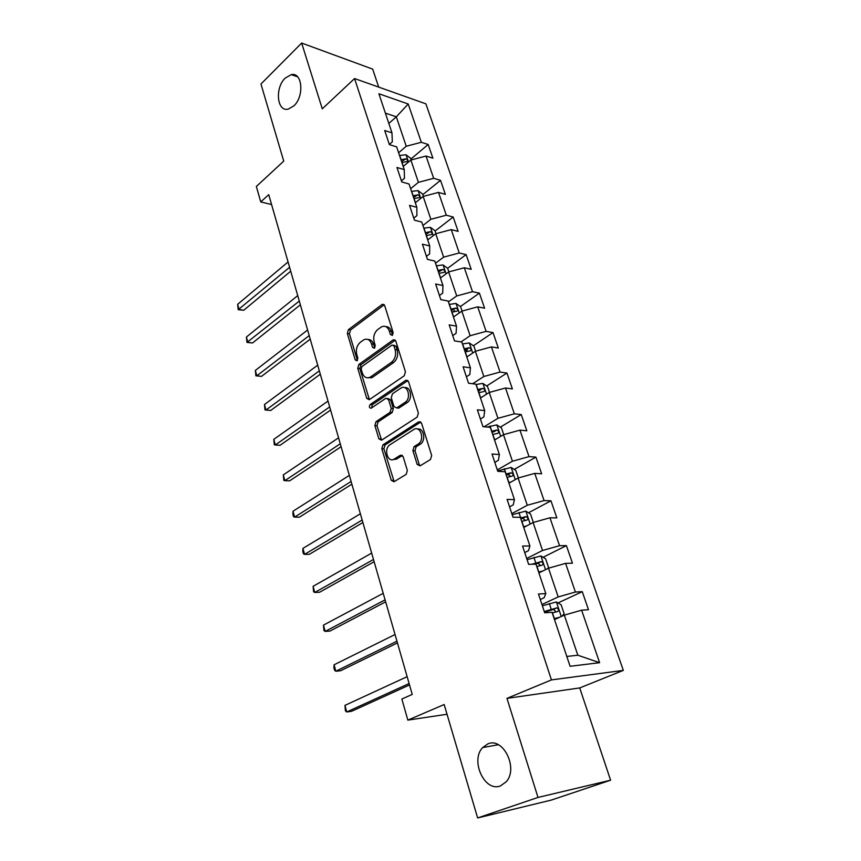 <?xml version="1.0" encoding="UTF-8"?>
<svg xmlns="http://www.w3.org/2000/svg" width="861" height="861" viewBox="0 0 861 861"><rect width="100%" height="100%" fill="white"/><g stroke="black" fill="none" stroke-linecap="round" stroke-linejoin="round"><path stroke-width="1.29" d="M392.336 335.349L393.143 332.572L384.684 305.601L382.338 304.299L348.414 329.666L347.338 333.487L355.249 359.941L357.067 360.77L357.832 358.068L356.798 354.624C355.69 349.512 356.863 345.401 360.296 342.291L363.999 339.686C367.443 338.351 369.95 339.772 371.532 343.926L372.598 347.413L374.47 348.231L375.256 345.498L374.18 342.011C373.039 336.845 374.234 332.669 377.764 329.483L381.606 326.793C385.125 325.436 387.687 326.846 389.323 331.033L390.42 334.542L392.336 335.349M487.746 743.947L482.655 747.585C469.988 760.371 484.635 792.55 500.499 785.889L506.279 781.713C518.666 768.098 502.91 736.672 487.746 743.947M285.292 78.039C274.637 87.747 276.919 112.231 288.263 109.099L293.773 105.935C304.482 96.529 302.437 71.818 291.255 74.649L285.292 78.039M417.144 464.38L420.039 465.876L430.457 459.516L431.673 455.48L421.556 423.214L418.672 421.825L382.951 444.814L381.81 448.71L391.249 480.266L394.026 481.762L406.252 474.293L407.328 470.397L403.152 456.696L400.343 455.254L394.36 458.999C387.719 463.552 383.253 448.646 390.033 444.706L413.603 429.617C420.372 424.817 425.226 439.799 418.231 444.028L414.044 446.655L412.903 450.604L417.144 464.38L419.232 464.499L420.082 465.844M420.803 421.987L418.672 421.825L420.749 422.019L385.039 444.965L383.898 448.85L394.155 481.686M378.7 87.101L372.673 69.117L301.662 43.05L260.958 84.001L283.732 161.136L256.352 186.46L260.743 201.926L268.74 194.661L412.236 694.407L401.861 699.035L407.845 720.119L447.031 714.253M537.996 797.437L610.6 780.206L579.722 687.928L506.968 698.368L537.996 797.437L477.64 817.95L444.158 704.535L407.845 720.119M506.968 698.368L551.438 679.91L354.56 78.545L425.883 103.837L623.332 670.385L551.438 679.91M301.662 43.05L322.272 108.83L354.56 78.545M404.261 375.773L405.434 371.78L395.812 341.117L393.316 339.783L358.854 364.461L357.756 368.304L366.743 398.352L369.261 399.719L404.261 375.773M408.523 381.649L418.381 413.097L417.187 417.111L381.541 440.208L378.851 438.798L374.879 425.56L376.009 421.675L390.098 412.322L391.238 408.394L388.559 399.601L385.932 398.234L371.188 408.2C369.186 408.039 368.852 406.812 370.187 404.53L405.832 380.282L408.523 381.649M610.6 780.206L551.298 800.084L477.64 817.95M582.273 591.668L575.406 592.034L565.58 563.363L572.457 563.191L566.409 545.626L559.532 545.691L549.964 517.784L556.852 517.891L550.954 500.79L544.066 500.575L534.756 473.389L541.644 473.776L535.908 457.116L529.009 456.621L519.947 430.145L526.835 430.791L521.239 414.55L514.351 413.807L505.504 387.999L512.392 388.892L506.935 373.05L500.047 372.07L491.427 346.908L498.315 348.038L492.998 332.594L486.11 331.377L477.704 306.839L484.592 308.195L479.394 293.127L472.517 291.696L464.316 267.76L471.193 269.321L466.124 254.619L459.247 252.973L451.25 229.618L458.117 231.383L453.177 217.037L446.31 215.196L438.497 192.39L445.352 194.349L440.531 180.336L433.675 178.313L426.044 156.045L432.9 158.187L428.175 144.497L421.33 142.291L408.211 103.998L378.915 93.763L391.97 132.842L384.706 130.506L389.387 144.616L396.652 146.887L404.25 169.628L396.964 167.475L401.764 181.929L409.05 184.006L416.832 207.307L409.535 205.359L414.453 220.179L421.75 222.052L429.725 245.934L422.417 244.19L427.454 259.387L434.773 261.055L442.952 285.54L435.634 284.012L440.8 299.606L448.129 301.038L456.513 326.158L449.184 324.866L454.49 340.87L461.83 342.065L470.429 367.841L463.089 366.786L468.535 383.21L475.885 384.157L484.711 410.611L477.371 409.825L482.956 426.679L490.307 427.368L499.38 454.533L492.029 454.016L497.766 471.322L505.127 471.731L514.437 499.638L507.086 499.402L512.984 517.192L520.345 517.31L529.913 545.971L522.562 546.046L528.622 564.332L535.972 564.138L545.82 593.606L538.469 593.993L544.701 612.795L552.052 612.279L570.09 666.296L599.611 662.69L581.627 610.191L588.483 609.706L582.273 591.668L557.993 602.937M538.9 572.909L548.5 568.206L558.186 596.931L541.956 604.519M540.299 599.536L544.13 597.728L545.82 593.606M558.186 596.931L575.406 592.034M548.5 568.206L565.58 563.363M523.725 527.449L533.099 522.519L542.527 550.491L526.684 558.477M524.726 552.579L528.471 550.685L529.913 545.971M542.527 550.491L559.532 545.691M533.099 522.519L549.964 517.784M508.937 483.172L518.096 478.027L527.276 505.267L511.8 513.63M509.561 506.881L513.221 504.89L514.437 499.638M527.276 505.267L544.066 500.575M518.096 478.027L534.756 473.389M494.537 440.036L503.481 434.687L512.435 461.227L497.303 469.934M494.806 462.379L498.368 460.301L499.38 454.533M512.435 461.227L529.009 456.621M503.481 434.687L519.947 430.145M480.492 397.986L489.242 392.455L497.959 418.317L484.097 426.787M480.416 419.038L483.904 416.875L484.711 410.611M497.959 418.317L514.351 413.807M489.242 392.455L505.504 387.999M466.813 356.992L475.358 351.277L483.86 376.494L472.646 383.737M466.404 376.795L469.815 374.567L470.429 367.841M483.86 376.494L500.047 372.07M475.358 351.277L491.427 346.908M453.521 316.966L461.83 311.133L470.117 335.715L460.99 341.925M452.746 335.629L456.082 333.325L456.513 326.158M470.117 335.715L486.11 331.377M461.83 311.133L477.704 306.839M440.434 277.995L448.624 271.958L456.707 295.947L448.409 301.888M439.433 295.484L442.694 293.117L442.952 285.54M456.707 295.947L472.517 291.696M448.624 271.958L464.316 267.76M427.723 239.928L435.741 233.751L443.63 257.148L435.505 263.24M426.443 256.33L429.628 253.909L429.725 245.934M443.63 257.148L459.247 252.973M435.741 233.751L451.25 229.618M415.314 202.766L423.16 196.448L430.866 219.297L422.912 225.528M413.775 218.134L416.896 215.648L416.832 207.307M430.866 219.297L446.31 215.196M423.16 196.448L438.497 192.39M403.196 166.474L410.88 160.028L418.403 182.338L410.622 188.71M401.398 180.853L404.455 178.313L404.25 169.628M418.403 182.338L433.675 178.313M410.88 160.028L426.044 156.045M388.817 123.424L396.318 116.816L406.241 146.252L398.611 152.752M389.333 144.454L392.325 141.871L391.97 132.842M406.241 146.252L421.33 142.291M385.384 113.146L396.318 116.816L408.211 103.998M579.722 687.928L623.332 670.385M260.743 201.926L271.581 204.531M566.807 656.459L577.828 655.221L564.321 615.131L554.495 619.586M577.828 655.221L599.611 662.69M564.321 615.131L581.627 610.191M410.826 159.081L428.175 144.497M422.816 194.629L440.531 180.336M435.085 231.028L453.177 217.037M447.655 268.288L466.124 254.619M452.897 311.843L454.586 310.649M460.398 306.548L479.394 293.127M464.962 351.449L467.329 349.857M473.399 345.767L492.998 332.594M478.275 391.346L479.954 390.27M486.702 385.965L506.935 373.05M500.316 427.174L521.239 414.55M514.243 469.439L535.908 457.116M528.493 512.79L550.954 500.79M543.076 557.282L566.409 545.626M392.584 335.133L391.389 331.367C390.259 328.159 388.354 326.567 385.696 326.588M367.938 339.471C370.596 339.406 372.479 340.999 373.609 344.239L374.761 347.952M384.243 304.762L350.492 329.989L349.415 333.81L357.412 360.436M395.296 340.16L360.931 364.73L359.833 368.573L369.412 399.622M393.961 345.896L392.035 345.067L361.954 366.538L361.19 369.229L362.287 372.91C363.934 377.269 366.56 378.7 370.155 377.193L391.454 362.309C395.091 359.145 396.318 354.926 395.134 349.641L393.961 345.896L396.038 346.219L393.542 345.164M368.207 377.828L372.232 377.452L372.824 377.086L370.747 376.827M396.038 346.219L397.212 349.943C398.395 355.227 397.169 359.446 393.531 362.599L372.824 377.086M387.859 398.439L390.636 399.827L393.326 408.598L392.175 412.527L378.097 421.868L376.967 425.732L381.627 440.143M407.888 380.562L372.264 404.745L371.672 407.877M405.036 402.399C411.816 398.309 407.64 383.737 400.968 388.063L392.433 393.821L391.281 397.76L393.983 406.564L396.684 407.942L405.036 402.399L407.113 402.614C412.914 399.213 410.923 386.438 404.81 387.687M396.727 407.91L398.761 408.157L396.76 407.888M407.113 402.614L398.837 408.103M417.574 429.058C423.86 427.626 426.249 440.692 420.308 444.179L416.132 446.805L414.991 450.755L419.232 464.499M392.777 459.645L396.458 459.128L394.36 458.999M402.378 455.426L396.458 459.128M411.117 159.963L410.525 158.198L405.983 154.776L399.515 155.443M288.069 261.948L237.668 304.299L239.067 309.497L243.738 310.251L290.717 271.204M401.872 162.514L407.102 161.556C408.06 160.609 407.63 159.705 405.789 158.854L400.957 159.769M401.56 161.567L405.789 158.854M243.738 310.251L238.217 309.702L289.597 267.297M238.217 309.702L237.668 304.299M423.397 196.383L422.6 194.016L418.037 190.625L411.504 191.357M297.734 295.614L246.429 337.017L247.85 342.323L252.531 342.969L300.371 304.805M413.926 198.6L419.146 197.621C420.179 196.642 419.748 195.716 417.865 194.844L412.989 195.791M413.56 197.513L417.865 194.844M252.531 342.969L246.967 342.42L299.294 301.081M246.967 342.42L246.429 337.017M435.978 233.675L434.966 230.673L430.371 227.336L423.784 228.143M307.603 330.011L255.362 370.413L256.804 375.826L261.518 376.375L310.229 339.137M426.26 235.559L431.479 234.536C432.588 233.535 432.168 232.588 430.231 231.695L425.302 232.685M425.851 234.321L430.231 231.695M261.518 376.375L255.889 375.826L256.804 375.826L309.207 335.596M255.889 375.826L255.362 370.413M448.872 271.893L447.623 268.223L443.006 264.93L436.366 265.812M317.698 365.161L264.478 404.509L265.963 410.04L270.688 410.471L320.303 374.212M438.906 273.411L444.115 272.356C445.288 271.333 444.889 270.354 442.898 269.439L437.915 270.472M438.443 272.022L442.898 269.439M264.478 404.509L265.005 409.933L265.963 410.04L319.334 370.865M462.077 311.058L460.603 306.688L455.953 303.449L449.248 304.417M328.009 401.075L273.798 439.325L275.305 444.976L280.051 445.288L330.592 410.062M451.853 312.199L457.062 311.112C458.31 310.057 457.912 309.056 455.878 308.109L450.841 309.185M451.336 310.649L455.878 308.109M273.798 439.325L274.304 444.76L275.305 444.976L329.688 406.909M371.091 377.925L371.834 377.409M475.616 351.213L473.894 346.111L469.223 342.926L462.465 343.969M338.556 437.808L283.301 474.895L284.851 480.664L289.608 480.858L341.117 446.708M465.123 351.945L470.321 350.825C471.645 349.738 471.268 348.716 469.18 347.747L464.09 348.856M464.553 350.233L469.18 347.747M283.301 474.895L283.807 480.33L284.851 480.664L340.267 443.77M489.5 392.379L487.52 386.514L482.827 383.393L476.004 384.523M481.428 397.395L480.416 397.739M349.34 475.369L293.031 511.23L294.602 517.127L299.38 517.192L351.869 484.183M478.738 392.702L483.914 391.54C485.324 390.42 484.958 389.366 482.817 388.376L477.672 389.527M478.103 390.808L482.817 388.376M293.031 511.23L292.891 514.308L293.526 516.665L294.602 517.127L351.094 481.46M503.739 434.622L501.489 427.939L496.775 424.882L487.111 427.067M496.022 439.142L494.408 439.659M360.372 513.78L302.954 548.36L304.568 554.387L309.368 554.312L362.879 522.509M492.686 434.493L497.884 433.287C499.337 432.147 498.982 431.06 496.819 430.037L491.599 431.243M491.997 432.416L496.797 430.037L493.74 431.899M302.954 548.36L302.803 551.395L303.449 553.795L304.568 554.387L362.169 520.022M518.354 477.952L515.814 470.429L511.079 467.448L497.658 470.978M511.09 481.966L508.776 482.666M371.661 553.096L313.113 586.309L314.76 592.465L319.571 592.26L374.137 561.716M507 477.371L512.252 476.111C513.705 474.949 513.36 473.841 511.24 472.775L505.891 474.034M506.246 475.089L508.108 474.551L510.261 476.09M313.113 586.309L313.587 591.755L314.76 592.465L373.491 559.478M533.357 522.444L530.516 514.028L525.759 511.122L512.177 514.738M526.674 525.899L523.51 526.803M383.21 593.326L323.488 625.108L325.178 631.404L330 631.059L385.653 601.839M521.691 521.368L527.007 520.066C528.45 518.871 528.116 517.73 526.028 516.632L520.55 517.945M520.862 518.882L522.842 518.322L524.952 519.979M323.488 625.108L323.951 630.553L325.178 631.404L385.093 599.859M547.445 568.712L548.554 567.517L545.616 558.778L540.826 555.948L527.083 559.672M542.871 570.961L538.642 572.113M395.038 634.503L334.1 664.789L335.822 671.236L340.665 670.73L397.448 642.909M536.78 566.527L542.139 565.171C543.582 563.966 543.269 562.782 541.203 561.641L531.872 564.246M534.864 564.17L537.974 563.255L540.041 565.042M334.1 664.789L333.874 667.662L334.563 670.235L335.822 671.236L396.953 641.197M562.039 616.164L564.127 613.699L561.103 604.723L556.292 601.968L542.376 605.8M556.389 618.725L554.398 619.307M559.747 617.197L554.183 618.65M407.145 676.671L344.96 705.374L346.725 711.972L351.579 711.304L409.524 684.958M552.267 612.914L557.691 611.504C559.112 610.255 558.821 609.05 556.798 607.877L544.27 611.504M544.507 612.193L553.505 609.394L555.528 611.321M344.96 705.374L345.401 710.82L346.725 711.972L409.115 683.526M391.389 331.367L389.323 331.033M374.675 347.715L372.598 347.413M373.609 344.239L371.532 343.926M357.326 360.221L355.249 359.941M349.415 333.81L347.338 333.487M350.492 329.989L348.414 329.666M384.049 304.891L381.972 304.514M392.487 334.875L390.42 334.542M368.831 398.578L366.743 398.352M359.833 368.573L357.756 368.304M360.931 364.73L358.854 364.461M395.134 340.267L393.057 339.944M393.531 362.599L391.454 362.309M397.212 349.943L395.134 349.641M380.939 438.959L378.851 438.798M376.967 425.732L374.879 425.56M378.097 421.868L376.009 421.675M392.175 412.527L390.098 412.322M393.326 408.598L391.238 408.394M390.636 399.827L388.559 399.601M372.264 404.745L370.187 404.53M407.78 380.627L405.703 380.368M414.991 450.755L412.903 450.604M416.175 446.773L414.087 446.622M420.19 444.265L418.102 444.104M402.324 455.372L400.343 455.254M393.348 480.352L391.249 480.266M383.898 448.85L381.81 448.71M385.039 444.965L382.951 444.814M408.501 162.019L406.101 154.862M401.108 159.715L399.665 155.378M403.325 166.367L402.022 162.449M420.738 198.396L418.145 190.711M413.14 195.738L411.655 191.303M415.454 202.658L414.076 198.547M433.255 235.656L430.489 227.422M425.452 232.621L423.946 228.09M427.863 239.821L426.421 235.505M446.084 273.83L443.124 265.016M438.077 270.408L436.527 265.758M440.574 277.888L439.056 273.357M459.236 312.941L456.072 303.535M451.003 309.121L449.41 304.353M453.607 316.902L452.014 312.134M472.721 353.042L469.342 343.012M464.251 348.802L462.626 343.916M466.931 356.798L465.284 351.891M486.54 394.166L482.946 383.468M477.833 389.473L476.165 384.458M480.578 397.674L478.899 392.638M500.715 436.344L496.894 424.957M491.771 431.178L490.049 426.044M494.58 439.594L492.858 434.439M515.265 479.62L511.197 467.523M506.064 473.97L504.298 468.707M508.937 482.612L507.172 477.306M507.979 474.572L511.133 472.775M530.193 524.048L525.877 511.186M520.722 517.881L518.914 512.478M523.682 526.749L521.863 521.303M522.627 518.365L525.856 516.643M545.53 569.659L540.945 556.012M535.779 562.954L533.917 557.401M538.814 572.059L536.952 566.473M537.651 563.309L540.966 561.663M561.275 616.508L556.41 602.043M551.234 609.244L549.329 603.539M554.355 618.585L552.439 612.849M553.096 609.459L556.486 607.888M498.304 744.722L482.655 747.585M297.605 76.812L291.255 74.649M384.124 304.622L382.338 304.299M395.221 340.084L393.316 339.783M372.232 377.452L370.155 377.193M398.761 408.157L396.684 407.942M407.866 380.54L405.832 380.282M416.132 446.805L414.044 446.655M420.308 444.179L418.231 444.028M508.108 474.551L511.24 472.775M522.842 518.322L526.028 516.632M537.974 563.255L541.203 561.641M553.505 609.394L556.798 607.877"/></g></svg>
